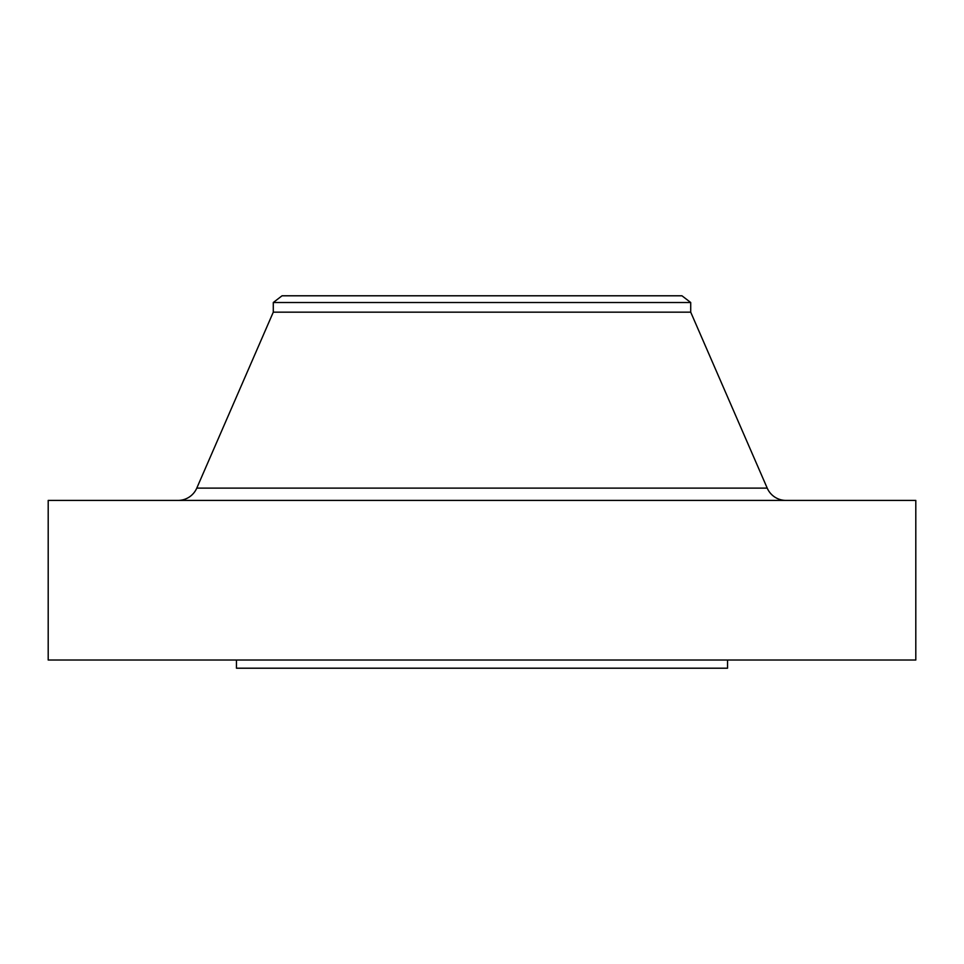 <?xml version="1.0" encoding="UTF-8"?>
<svg xmlns="http://www.w3.org/2000/svg" width="964" height="964" viewBox="0 0 964 964"><rect width="100%" height="100%" fill="white"/><g stroke="black" fill="none" stroke-linecap="round" stroke-linejoin="round"><path stroke-width="1.45" d="M785.985 500.412A20.461 20.461 0 0 1 767.211 488.109L690.718 312.167L273.282 312.167L196.789 488.109L767.211 488.109M178.015 500.412A20.461 20.461 0 0 0 196.789 488.109M273.282 302.515L690.718 302.515L681.958 295.791L282.042 295.791L273.282 302.515L273.282 312.167M690.718 302.515L690.718 312.167M915.8 500.412L48.2 500.412L48.2 660.027L915.8 660.027L915.8 500.412M236.457 660.027L236.457 668.209L727.543 668.209L727.543 660.027"/></g></svg>
